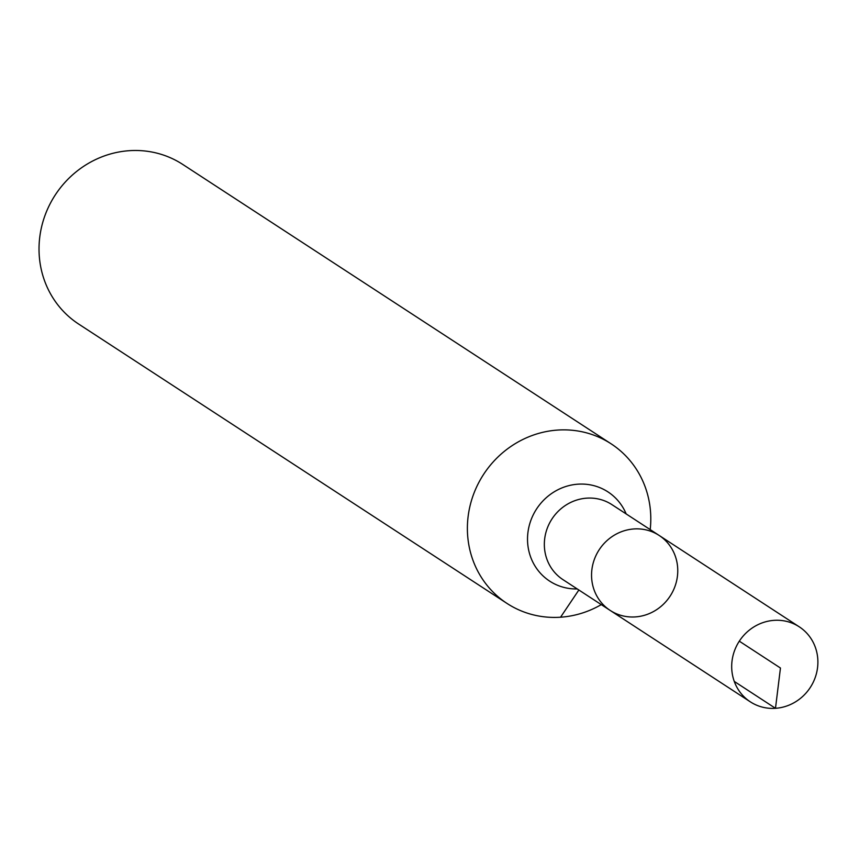 <?xml version="1.0" encoding="UTF-8"?>
<svg xmlns="http://www.w3.org/2000/svg" width="859" height="859" viewBox="0 0 859 859"><rect width="100%" height="100%" fill="white"/><g stroke="black" fill="none" stroke-linecap="round" stroke-linejoin="round"><path stroke-width="1.29" d="M610.191 610.438L562.967 579.642A44.786 42.37 123.1 0 1 546.184 531.528A44.786 42.37 123.1 0 1 586.751 498.156A44.786 42.37 123.1 0 1 611.898 504.62L659.121 535.425A44.786 42.37 123.1 0 0 633.963 528.951A44.786 42.37 123.1 0 0 593.397 562.323A44.786 42.37 123.1 0 0 610.191 610.438A44.786 42.37 123.1 0 0 670.149 596.082A44.786 42.37 123.1 0 0 659.121 535.425A44.786 42.37 123.1 0 0 633.963 528.951A44.786 42.37 123.1 0 0 593.397 562.323A44.786 42.37 123.1 0 0 610.191 610.438L750.326 701.835A44.786 42.37 123.1 0 0 775.484 708.31A44.786 42.37 123.1 0 0 816.05 674.938A44.786 42.37 123.1 0 0 799.257 626.823A44.786 42.37 123.1 0 0 774.099 620.348A44.786 42.37 123.1 0 0 733.532 653.72A44.786 42.37 123.1 0 0 750.326 701.835M650.199 529.606A95.285 90.141 123.1 0 0 611.136 443.835L182.784 164.456A95.285 90.141 123.1 0 0 129.258 150.69A95.285 90.141 123.1 0 0 42.95 221.697A95.285 90.141 123.1 0 0 78.674 324.068L507.035 603.447A95.285 90.141 123.1 0 0 601.268 604.618M611.136 443.835A95.285 90.141 123.1 0 0 557.62 430.069A95.285 90.141 123.1 0 0 471.312 501.076A95.285 90.141 123.1 0 0 507.035 603.447M775.484 708.31L780.455 668.023M560.562 617.213L578.859 590.004M734.273 681.423L775.484 708.31L780.455 668.023L739.309 641.179M626.179 513.94A53.29 50.423 123.1 0 0 578 484.175A53.29 50.423 123.1 0 0 527.523 538.786A53.29 50.423 123.1 0 0 577.248 588.952M659.121 535.425L799.257 626.823"/></g></svg>

